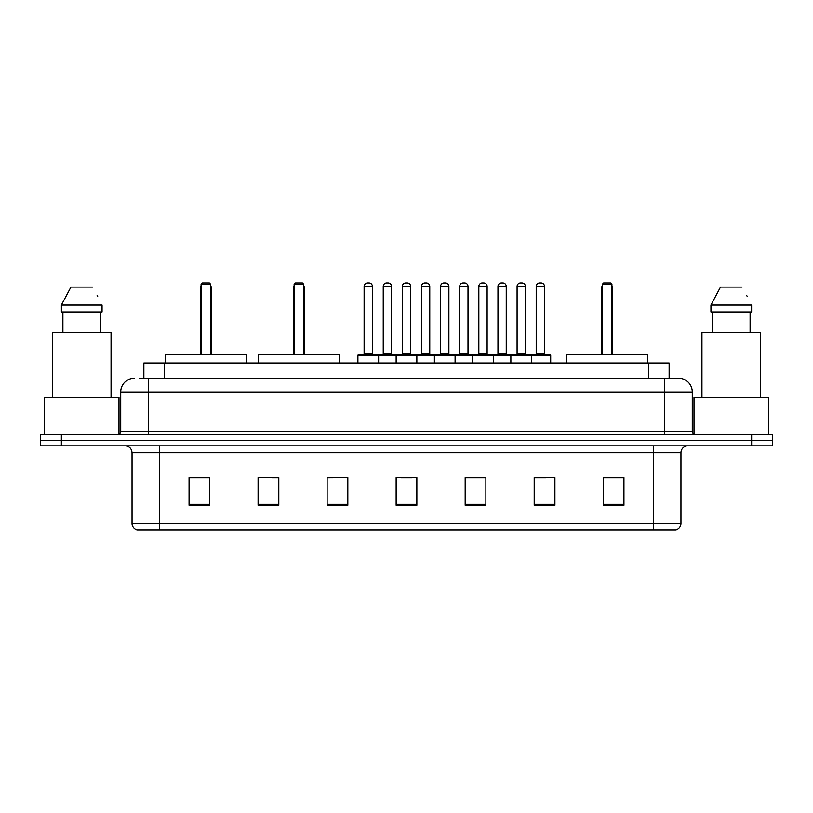 <?xml version="1.0" encoding="UTF-8"?>
<svg xmlns="http://www.w3.org/2000/svg" width="813" height="813" viewBox="0 0 813 813"><rect width="100%" height="100%" fill="white"/><g stroke="black" fill="none" stroke-linecap="round" stroke-linejoin="round"><path stroke-width="1.22" d="M139.369 378.197L148.332 378.197L139.369 378.197L143.86 378.197L143.86 363.015L669.14 363.015L669.14 378.197M134.531 378.197A13.801 13.801 0 0 0 120.72 392.008L120.72 431.347A3.455 3.455 0 0 1 117.275 434.803M692.28 392.008L148.332 392.008L148.332 378.197L678.469 378.197A13.801 13.801 0 0 1 692.28 392.008L692.28 431.347C692.483 433.451 693.631 434.599 695.725 434.803M61.361 434.803L40.65 434.803L40.65 440.321L61.361 440.321L40.65 440.321L40.65 445.849L61.361 445.849L61.361 440.321L751.639 440.321L61.361 440.321L61.361 434.803L751.639 434.803L751.639 440.321L772.35 440.321L751.639 440.321L751.639 445.849L61.361 445.849M751.639 445.849L772.35 445.849L772.35 434.803L751.639 434.803M678.266 378.197L673.631 378.197M680.959 523.43C680.766 526.743 679.109 528.948 675.989 530.056L653.347 530.056L653.347 523.43L680.959 523.43L680.959 452.75A6.9 6.9 0 0 1 687.859 445.849M653.347 530.056L137.011 530.056A6.9 6.9 0 0 1 132.041 523.43L132.041 452.75C131.635 448.552 129.338 446.256 125.141 445.849M623.937 505.28L623.937 477.668L603.226 477.668L603.226 505.28L623.937 505.28M554.913 505.28L554.913 477.668L534.202 477.668L534.202 505.28L554.913 505.28M485.879 505.28L485.879 477.668L465.178 477.668L465.178 505.28L485.879 505.28M209.774 505.28L209.774 477.668L189.063 477.668L189.063 505.28L209.774 505.28M278.798 505.28L278.798 477.668L258.087 477.668L258.087 505.28L278.798 505.28M347.822 505.28L347.822 477.668L327.121 477.668L327.121 505.28L347.822 505.28M416.856 505.28L416.856 477.668L396.144 477.668L396.144 505.28L416.856 505.28M640.786 530.056L159.653 530.056L159.653 523.43L653.347 523.43L653.347 452.75L132.041 452.75M535.167 477.81L545.523 477.81M347.822 477.668L327.121 477.81L347.822 477.668M272.375 477.81L278.798 477.81M477.81 477.81L469.04 477.81M401.327 477.81L411.673 477.81M209.774 477.81L189.063 477.81M485.879 477.81L465.178 477.81M623.937 477.81L603.226 477.81M118.993 434.335L118.993 397.527L44.451 397.527L44.451 434.803M111.056 397.527L111.056 332.639L52.388 332.639L52.388 397.527M100.548 311.928L100.548 332.639L100.548 311.928M61.392 305.027L70.944 287.08L61.392 305.027L61.392 311.928L102.052 311.928L102.052 305.027L61.392 305.027M97.692 296.501L97.143 295.465M62.896 311.928L62.896 332.639M92.499 287.08L70.944 287.08M246.288 363.015L246.288 354.732L165.527 354.732L165.527 363.015M201.075 284.316L202.457 282.944L209.358 282.944L210.74 284.316L201.075 284.316L201.075 354.732M210.74 284.316L210.74 354.732M211.431 354.732L211.431 288.463A5.518 5.518 0 0 0 210.74 285.79M200.384 354.732L200.384 288.463L201.075 288.463M768.549 434.803L768.549 397.527L694.007 397.527L694.007 434.335M760.612 397.527L760.612 332.639L701.944 332.639L701.944 397.527M710.948 305.027L720.501 287.08L710.948 305.027L710.948 311.928L751.608 311.928L751.608 305.027L710.948 305.027M747.249 296.501L746.7 295.465M712.452 311.928L712.452 332.639M750.104 332.639L750.104 311.928M742.056 287.08L720.501 287.08M339.336 363.015L339.336 354.732L258.575 354.732L258.575 363.015M294.123 284.316L295.505 282.944L302.406 282.944L303.788 284.316L294.123 284.316L294.123 354.732M303.788 284.316L303.788 354.732M304.479 354.732L304.479 288.463A5.518 5.518 0 0 0 303.788 285.79M293.432 354.732L293.432 288.463L294.123 288.463M647.473 363.015L647.473 354.732L566.712 354.732L566.712 363.015M602.26 284.316L603.642 282.944L610.543 282.944L611.925 284.316L602.26 284.316L602.26 354.732M611.925 284.316L611.925 354.732M612.616 354.732L612.616 288.463A5.518 5.518 0 0 0 611.925 285.79M601.569 354.732L601.569 288.463L602.26 288.463M530.686 354.732L550.015 354.732A0.691 0.691 0 0 1 550.696 355.423L357.903 355.423A0.691 0.691 0 0 1 358.594 354.732L377.923 354.732L358.594 354.732M378.614 363.015L378.614 355.423A0.691 0.691 0 0 0 377.923 354.732M372.405 286.389L364.112 286.389A3.455 3.455 0 0 1 367.567 282.944L368.95 282.944A3.455 3.455 0 0 1 372.405 286.389L372.405 354.041A0.691 0.691 0 0 0 373.086 354.732M364.112 286.389L364.112 354.041A0.691 0.691 0 0 1 363.431 354.732M357.903 355.423L357.903 363.015M396.144 363.015L396.144 355.423A0.691 0.691 0 0 1 396.835 354.732L416.165 354.732L396.835 354.732M416.856 363.015L416.856 355.423A0.691 0.691 0 0 0 416.165 354.732M410.646 286.389L402.354 286.389A3.455 3.455 0 0 1 405.809 282.944L407.191 282.944A3.455 3.455 0 0 1 410.646 286.389L410.646 354.041A0.691 0.691 0 0 0 411.327 354.732M402.354 286.389L402.354 354.041A0.691 0.691 0 0 1 401.673 354.732M434.386 363.015L434.386 355.423A0.691 0.691 0 0 1 435.077 354.732L454.406 354.732L435.077 354.732M455.097 363.015L455.097 355.423A0.691 0.691 0 0 0 454.406 354.732M448.888 286.389L440.595 286.389A3.455 3.455 0 0 1 444.05 282.944L445.433 282.944A3.455 3.455 0 0 1 448.888 286.389L448.888 354.041A0.691 0.691 0 0 0 449.569 354.732M440.595 286.389L440.595 354.041A0.691 0.691 0 0 1 439.914 354.732M472.627 363.015L472.627 355.423A0.691 0.691 0 0 1 473.318 354.732L492.648 354.732L473.318 354.732M493.339 363.015L493.339 355.423A0.691 0.691 0 0 0 492.648 354.732M487.129 286.389L478.837 286.389A3.455 3.455 0 0 1 482.292 282.944L483.674 282.944A3.455 3.455 0 0 1 487.129 286.389L487.129 354.041A0.691 0.691 0 0 0 487.82 354.732M478.837 286.389L478.837 354.041A0.691 0.691 0 0 1 478.156 354.732M510.869 363.015L510.869 355.423A0.691 0.691 0 0 1 511.56 354.732L530.889 354.732L511.56 354.732M531.58 363.015L531.58 355.423A0.691 0.691 0 0 0 530.889 354.732M525.371 286.389L517.088 286.389A3.455 3.455 0 0 1 520.533 282.944L521.916 282.944A3.455 3.455 0 0 1 525.371 286.389L525.371 354.041A0.691 0.691 0 0 0 526.062 354.732M517.088 286.389L517.088 354.041A0.691 0.691 0 0 1 516.397 354.732M397.039 354.732L377.72 354.732M383.238 286.389A3.455 3.455 0 0 1 386.693 282.944L388.065 282.944A3.455 3.455 0 0 1 391.52 286.389L383.238 286.389L383.238 354.041A0.691 0.691 0 0 1 382.547 354.732M391.52 286.389L391.52 354.041A0.691 0.691 0 0 0 392.212 354.732M435.28 354.732L415.961 354.732M421.48 286.389A3.455 3.455 0 0 1 424.935 282.944L426.307 282.944A3.455 3.455 0 0 1 429.762 286.389L421.48 286.389L421.48 354.041A0.691 0.691 0 0 1 420.788 354.732M429.762 286.389L429.762 354.041A0.691 0.691 0 0 0 430.453 354.732M473.522 354.732L454.203 354.732M459.721 286.389A3.455 3.455 0 0 1 463.176 282.944L464.548 282.944A3.455 3.455 0 0 1 468.003 286.389L459.721 286.389L459.721 354.041A0.691 0.691 0 0 1 459.03 354.732M468.003 286.389L468.003 354.041A0.691 0.691 0 0 0 468.695 354.732M511.763 354.732L492.444 354.732M497.963 286.389A3.455 3.455 0 0 1 501.418 282.944L502.79 282.944A3.455 3.455 0 0 1 506.245 286.389L497.963 286.389L497.963 354.041A0.691 0.691 0 0 1 497.271 354.732M506.245 286.389L506.245 354.041A0.691 0.691 0 0 0 506.936 354.732M536.204 286.389A3.455 3.455 0 0 1 539.659 282.944L541.031 282.944A3.455 3.455 0 0 1 544.486 286.389L536.204 286.389L536.204 354.041A0.691 0.691 0 0 1 535.513 354.732M544.486 286.389L544.486 354.041A0.691 0.691 0 0 0 545.177 354.732M550.696 355.423L550.696 363.015M164.572 378.197L164.572 363.015M648.428 378.197L648.428 363.015M148.332 434.803L148.332 392.008L120.72 392.008M120.72 431.347L692.28 431.347M664.668 378.197L664.668 434.803M653.347 445.849L653.347 452.75L680.959 452.75M132.041 523.43L159.653 523.43L159.653 445.849M416.856 504.324L396.144 504.324M347.822 504.324L327.121 504.324M278.798 504.324L258.087 504.324M209.774 504.324L189.063 504.324M485.879 504.324L465.178 504.324M554.913 504.324L534.202 504.324M623.937 504.324L603.226 504.324M210.74 288.463L211.431 288.463M303.788 288.463L304.479 288.463M611.925 288.463L612.616 288.463M364.112 354.041L372.405 354.041M402.354 354.041L410.646 354.041M440.595 354.041L448.888 354.041M478.837 354.041L487.129 354.041M517.088 354.041L525.371 354.041M383.238 354.041L391.52 354.041M421.48 354.041L429.762 354.041M459.721 354.041L468.003 354.041M497.963 354.041L506.245 354.041M536.204 354.041L544.486 354.041M201.075 285.79A5.518 5.518 0 0 0 200.384 288.463M294.123 285.79A5.518 5.518 0 0 0 293.432 288.463M602.26 285.79A5.518 5.518 0 0 0 601.569 288.463"/></g></svg>
